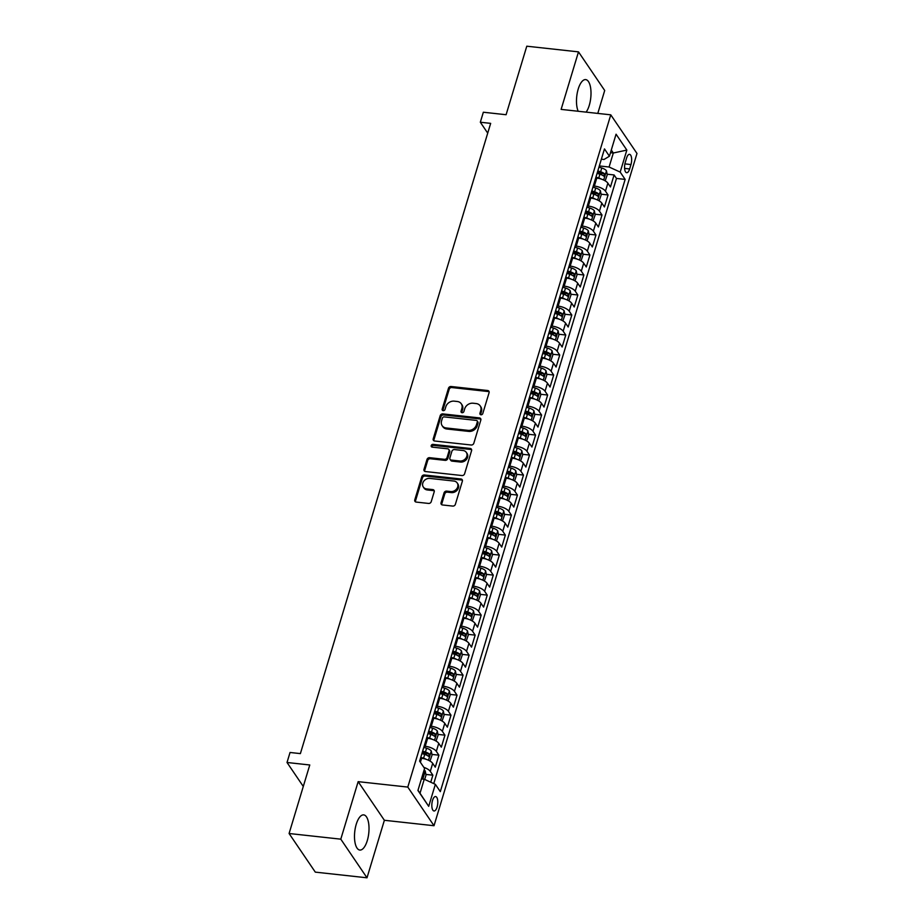<?xml version="1.0" encoding="UTF-8"?>
<svg xmlns="http://www.w3.org/2000/svg" width="924" height="924" viewBox="0 0 924 924"><rect width="100%" height="100%" fill="white"/><g stroke="black" fill="none" stroke-linecap="round" stroke-linejoin="round"><path stroke-width="1.39" d="M480.942 414.784A1.559 1.294 -34.2 0 0 482.778 413.559L489.085 392.7A2.229 1.848 -34.2 0 0 487.641 390.517L451.108 386.509A2.229 1.848 -34.2 0 0 448.475 388.242L442.18 409.113A1.559 1.294 -34.2 0 0 445.022 409.424L445.842 406.722A7.126 5.925 -34.2 0 1 454.227 401.155L457.276 401.49A7.126 5.925 -34.2 0 1 461.272 403.765A7.126 5.925 -34.2 0 1 461.873 408.477L461.064 411.18A1.559 1.294 -34.2 0 0 463.906 411.492L464.714 408.789A7.126 5.925 -34.2 0 1 473.111 403.222L476.16 403.557A7.126 5.925 -34.2 0 1 480.157 405.844A7.126 5.925 -34.2 0 1 480.757 410.556L479.937 413.247A1.559 1.294 -34.2 0 0 480.942 414.784M367.278 840.621A17.695 7.045 96.3 0 0 363.675 814.887A17.695 7.045 96.3 0 0 356.225 824.335A17.695 7.045 96.3 0 0 359.829 850.057A17.695 7.045 96.3 0 0 367.278 840.621M586.116 112.127A17.695 7.045 96.3 0 0 589.269 105.336A17.695 7.045 96.3 0 0 585.677 79.603A17.695 7.045 96.3 0 0 578.216 89.05A17.695 7.045 96.3 0 0 578.193 111.261M437.075 807.102A7.253 2.888 96.3 0 0 435.597 796.546A7.253 2.888 96.3 0 0 432.536 800.415A7.253 2.888 96.3 0 0 434.014 810.972A7.253 2.888 96.3 0 0 437.075 807.102M441.06 502.772A2.229 1.848 -34.2 0 0 442.504 504.966L452.748 506.086A2.229 1.848 -34.2 0 0 455.37 504.342L462.37 481.173A2.229 1.848 -34.2 0 0 460.937 478.99L424.393 474.982A2.229 1.848 -34.2 0 0 421.771 476.726L414.772 499.896A2.229 1.848 -34.2 0 0 416.204 502.079L428.597 503.441A2.229 1.848 -34.2 0 0 431.219 501.697L434.211 491.776A2.229 1.848 -34.2 0 0 432.779 489.593L426.634 488.923A5.96 4.943 -34.2 0 1 423.296 487.006A5.96 4.943 -34.2 0 1 423.781 481.138A5.96 4.943 -34.2 0 1 429.81 478.413L453.857 481.046A5.96 4.943 -34.2 0 1 457.207 482.963A5.96 4.943 -34.2 0 1 456.71 488.831A5.96 4.943 -34.2 0 1 450.693 491.556L446.685 491.118A2.229 1.848 -34.2 0 0 444.051 492.862L441.06 502.772L441.776 503.823A2.229 1.848 -34.2 0 0 441.718 504.7M597.793 113.409L604.7 90.494L578.493 51.871L526.784 46.2L506.098 114.726L483.344 112.231L480.33 122.234L490.667 123.366L300.381 753.614L290.044 752.483L287.017 762.485L303.291 786.451M340.794 839.165L367.001 877.8L384.372 820.281L358.154 781.646L340.794 839.165L289.085 833.506L309.771 764.98L287.017 762.485M358.154 781.646L407.796 787.086L610.764 114.83L636.982 153.465L434.014 825.721L407.796 787.086M578.493 51.871L561.122 109.39L610.764 114.83M471.194 445.01A2.229 1.848 -34.2 0 0 473.816 443.266L480.815 420.097A2.229 1.848 -34.2 0 0 479.371 417.902L442.827 413.906A2.229 1.848 -34.2 0 0 440.205 415.638L433.217 438.819A2.229 1.848 -34.2 0 0 434.65 441.002L471.194 445.01M471.587 450.635L464.599 473.804A2.229 1.848 -34.2 0 1 461.977 475.548L425.433 471.54A2.229 1.848 -34.2 0 1 423.989 469.357L426.992 459.436A2.229 1.848 -34.2 0 1 429.614 457.692L444.432 459.32A2.229 1.848 -34.2 0 0 447.054 457.576L449.041 451.004A2.229 1.848 -34.2 0 0 447.597 448.81L432.178 447.124A1.559 1.294 -34.2 0 1 432.998 444.375L470.154 448.452A2.229 1.848 -34.2 0 1 471.587 450.635M367.001 877.8L315.303 872.129L289.085 833.506M430.746 782.224L432.871 775.178L425.895 774.416M423.827 767.347A9.078 3.523 16.8 0 1 430.284 771.367L432.698 763.363L435.285 767.174L438.912 755.174L431.935 754.411M421.979 753.314L426.599 753.822M424.151 746.165L425.225 746.28A9.078 3.523 16.8 0 1 436.324 751.362L438.738 743.358L441.326 747.169L444.952 735.169L437.976 734.395M428.02 733.309L432.64 733.818M430.191 726.149L431.265 726.276A9.078 3.523 16.8 0 1 442.365 731.358L444.779 723.353L447.366 727.165L450.993 715.153L444.017 714.391M434.061 713.305L438.681 713.813M436.232 706.144L437.306 706.259A9.078 3.523 16.8 0 1 448.406 711.341L450.82 703.349L453.407 707.16L457.034 695.148L450.057 694.386M440.101 693.3L444.721 693.797M442.273 686.139L443.347 686.255A9.078 3.523 16.8 0 1 454.446 691.337L456.86 683.333L459.447 687.144L463.074 675.144L456.098 674.381M446.142 673.284L450.762 673.792M448.313 666.135L449.387 666.25A9.078 3.523 16.8 0 1 460.487 671.332L462.901 663.328L465.488 667.14L469.115 655.139L462.139 654.365M452.183 653.28L456.803 653.788M454.354 646.119L455.428 646.246A9.078 3.523 16.8 0 1 466.528 651.328L468.942 643.323L471.529 647.135L475.155 635.123L468.179 634.361M458.223 633.275L462.843 633.783M460.395 626.114L461.469 626.229A9.078 3.523 16.8 0 1 472.568 631.311L474.982 623.319L477.569 627.119L481.196 615.118L474.22 614.356M464.264 613.259L468.884 613.767M466.435 606.109L467.509 606.225A9.078 3.523 16.8 0 1 478.609 611.307L481.023 603.303L483.61 607.114L487.237 595.114L480.261 594.351M470.304 593.254L474.924 593.762M472.476 586.105L473.55 586.22A9.078 3.523 16.8 0 1 484.65 591.302L487.063 583.298L489.651 587.11L493.277 575.109L486.301 574.335M476.345 573.25L480.965 573.758M478.517 566.089L479.591 566.216A9.078 3.523 16.8 0 1 490.69 571.298L493.104 563.293L495.691 567.105L499.318 555.093L492.342 554.331M482.386 553.245L487.006 553.742M484.557 546.084L485.631 546.199A9.078 3.523 16.8 0 1 496.731 551.282L499.145 543.277L501.732 547.089L505.359 535.088L498.382 534.326M488.426 533.229L493.046 533.737M490.598 526.079L491.672 526.195A9.078 3.523 16.8 0 1 502.772 531.277L505.185 523.273L507.773 527.084L511.399 515.084L504.423 514.322M494.467 513.224L499.087 513.732M496.638 506.075L497.713 506.19A9.078 3.523 16.8 0 1 508.812 511.272L511.226 503.268L513.813 507.08L517.44 495.079L510.464 494.305M500.508 493.22L505.128 493.728M502.679 486.059L503.753 486.174A9.078 3.523 16.8 0 1 514.853 491.268L517.267 483.264L519.854 487.075L523.481 475.063L516.504 474.301M506.548 473.215L511.168 473.712M508.72 466.054L509.794 466.17A9.078 3.523 16.8 0 1 520.893 471.252L523.307 463.247L525.895 467.059L529.521 455.058L522.545 454.296M512.589 453.199L517.209 453.707M514.76 446.049L515.835 446.165A9.078 3.523 16.8 0 1 526.934 451.247L529.348 443.243L531.935 447.054L535.562 435.054L528.586 434.28M518.63 433.194L523.25 433.702M520.801 426.033L521.875 426.16A9.078 3.523 16.8 0 1 532.975 431.242L535.389 423.238L537.976 427.05L541.603 415.038L534.626 414.275M524.67 413.19L529.29 413.698M526.842 406.029L527.916 406.144A9.078 3.523 16.8 0 1 539.015 411.238L541.429 403.234L544.017 407.045L547.643 395.033L540.667 394.271M530.711 393.185L535.331 393.682M532.882 386.024L533.957 386.14A9.078 3.523 16.8 0 1 545.056 391.222L547.47 383.217L550.057 387.029L553.684 375.029L546.708 374.266M536.752 373.169L541.372 373.677M538.923 366.019L539.997 366.135A9.078 3.523 16.8 0 1 551.097 371.217L553.511 363.213L556.098 367.024L559.725 355.024L552.748 354.25M542.792 353.164L547.412 353.673M544.964 346.003L546.038 346.13A9.078 3.523 16.8 0 1 557.137 351.212L559.551 343.208L562.139 347.02L565.765 335.008L558.789 334.245M548.833 333.16L553.453 333.668M551.004 325.999L552.078 326.114A9.078 3.523 16.8 0 1 563.178 331.196L565.592 323.204L568.179 327.004L571.806 315.003L564.83 314.241M554.874 313.144L559.494 313.652M557.045 305.994L558.119 306.11A9.078 3.523 16.8 0 1 569.219 311.192L571.633 303.188L574.22 306.999L577.846 294.999L570.87 294.236M560.914 293.139L565.534 293.647M563.086 285.99L564.16 286.105A9.078 3.523 16.8 0 1 575.259 291.187L577.673 283.183L580.26 286.994L583.887 274.994L576.911 274.22M566.955 273.134L571.575 273.643M569.126 265.973L570.2 266.1A9.078 3.523 16.8 0 1 581.3 271.182L583.714 263.178L586.301 266.99L589.928 254.978L582.952 254.215M572.995 253.13L577.615 253.626M575.167 245.969L576.241 246.084A9.078 3.523 16.8 0 1 587.341 251.166L589.755 243.162L592.342 246.974L595.968 234.973L588.992 234.211M579.036 233.114L583.656 233.622M581.208 225.964L582.282 226.08A9.078 3.523 16.8 0 1 593.381 231.162L595.795 223.158L598.382 226.969L602.009 214.969L595.033 214.206M585.077 213.109L589.697 213.617M587.248 205.96L588.322 206.075A9.078 3.523 16.8 0 1 599.422 211.157L601.836 203.153L604.423 206.964L608.05 194.964L605.463 191.153A9.078 3.523 -163.2 0 0 594.363 186.059L593.289 185.943M591.117 193.104L595.737 193.613M601.074 194.19L608.05 194.964M432.698 763.363A9.078 3.523 -163.2 0 0 421.598 758.281L420.524 758.165M438.738 743.358A9.078 3.523 -163.2 0 0 427.639 738.276L426.565 738.161M444.779 723.353A9.078 3.523 -163.2 0 0 433.679 718.271L432.605 718.156M450.82 703.349A9.078 3.523 -163.2 0 0 439.72 698.255L438.646 698.14M456.86 683.333A9.078 3.523 -163.2 0 0 445.761 678.251L444.687 678.135M462.901 663.328A9.078 3.523 -163.2 0 0 451.801 658.246L450.727 658.131M468.942 643.323A9.078 3.523 -163.2 0 0 457.842 638.241L456.768 638.114M474.982 623.319A9.078 3.523 -163.2 0 0 463.883 618.225L462.808 618.11M481.023 603.303A9.078 3.523 -163.2 0 0 469.923 598.221L468.849 598.105M487.063 583.298A9.078 3.523 -163.2 0 0 475.964 578.216L474.89 578.101M493.104 563.293A9.078 3.523 -163.2 0 0 482.005 558.212L480.93 558.084M499.145 543.277A9.078 3.523 -163.2 0 0 488.045 538.195L486.971 538.08M505.185 523.273A9.078 3.523 -163.2 0 0 494.086 518.191L493.012 518.075M511.226 503.268A9.078 3.523 -163.2 0 0 500.127 498.186L499.052 498.071M517.267 483.264A9.078 3.523 -163.2 0 0 506.167 478.182L505.093 478.054M523.307 463.247A9.078 3.523 -163.2 0 0 512.208 458.165L511.134 458.05M529.348 443.243A9.078 3.523 -163.2 0 0 518.249 438.161L517.174 438.045M535.389 423.238A9.078 3.523 -163.2 0 0 524.289 418.156L523.215 418.041M541.429 403.234A9.078 3.523 -163.2 0 0 530.33 398.152L529.256 398.025M547.47 383.217A9.078 3.523 -163.2 0 0 536.37 378.135L535.296 378.02M553.511 363.213A9.078 3.523 -163.2 0 0 542.411 358.131L541.337 358.015M559.551 343.208A9.078 3.523 -163.2 0 0 548.452 338.126L547.378 338.011M565.592 323.204A9.078 3.523 -163.2 0 0 554.492 318.11L553.418 317.995M571.633 303.188A9.078 3.523 -163.2 0 0 560.533 298.106L559.459 297.99M577.673 283.183A9.078 3.523 -163.2 0 0 566.574 278.101L565.5 277.985M583.714 263.178A9.078 3.523 -163.2 0 0 572.614 258.096L571.54 257.969M589.755 243.162A9.078 3.523 -163.2 0 0 578.655 238.08L577.581 237.965M595.795 223.158A9.078 3.523 -163.2 0 0 584.696 218.076L583.622 217.96M601.836 203.153A9.078 3.523 -163.2 0 0 590.736 198.071L589.662 197.955M626.576 158.073L625.248 162.485A7.034 2.795 96.3 0 0 626.68 172.707A7.034 2.795 96.3 0 0 629.637 168.953L630.965 164.553A7.034 2.795 96.3 0 0 629.533 154.331A7.034 2.795 96.3 0 0 626.576 158.073M417.994 790.274L420.016 793.254L424.243 779.244L435.354 784.326L440.309 791.637L625.155 179.406L620.189 172.095L609.089 167.013L599.329 165.939M435.354 784.326L428.701 806.34L417.937 790.47L424.578 768.456L419.623 761.145L604.469 148.914L609.424 156.225L616.065 134.211L626.842 150.081L620.189 172.095M433.76 783.598L616.47 178.447L614.09 174.948L610.464 186.96L607.876 183.148A9.078 3.523 -163.2 0 0 596.777 178.066L595.703 177.939M599.422 211.157L602.009 214.969M593.381 231.162L595.968 234.973M587.341 251.166L589.928 254.978M581.3 271.182L583.887 274.994M575.259 291.187L577.846 294.999M569.219 311.192L571.806 315.003M563.178 331.196L565.765 335.008M557.137 351.212L559.725 355.024M551.097 371.217L553.684 375.029M545.056 391.222L547.643 395.033M539.015 411.238L541.603 415.038M532.975 431.242L535.562 435.054M526.934 451.247L529.521 455.058M520.893 471.252L523.481 475.063M514.853 491.268L517.44 495.079M508.812 511.272L511.399 515.084M502.772 531.277L505.359 535.088M496.731 551.282L499.318 555.093M490.69 571.298L493.277 575.109M484.65 591.302L487.237 595.114M478.609 611.307L481.196 615.118M472.568 631.311L475.155 635.123M466.528 651.328L469.115 655.139M460.487 671.332L463.074 675.144M454.446 691.337L457.034 695.148M448.406 711.341L450.993 715.153M442.365 731.358L444.952 735.169M436.324 751.362L438.912 755.174M430.284 771.367L432.871 775.178M424.243 779.244L421.413 778.932M609.089 167.013L613.317 153.003L611.295 150.023M610.487 152.691L613.317 153.003L626.842 150.081M601.362 159.205L603.984 159.494L609.424 156.225M384.372 820.281L434.014 825.721M480.33 122.234L487.722 133.137M597.158 173.1L601.778 173.597M607.114 174.186L614.09 174.948M616.47 178.447L625.155 179.406M428.701 806.34L420.016 793.254M480.596 414.691A1.559 1.294 -34.2 0 1 480.653 414.298L481.462 411.596A7.126 5.925 -34.2 0 0 480.861 406.883L480.157 405.844M461.272 403.765L461.988 404.816A7.126 5.925 -34.2 0 1 462.589 409.528L461.769 412.231A1.559 1.294 -34.2 0 0 461.711 412.624M489.142 391.822A2.229 1.848 -34.2 0 0 488.357 391.557L451.813 387.549A2.229 1.848 -34.2 0 0 449.191 389.293L442.885 410.152A1.559 1.294 -34.2 0 0 442.827 410.556M480.873 419.219A2.229 1.848 -34.2 0 0 480.087 418.953L443.543 414.945A2.229 1.848 -34.2 0 0 440.921 416.689L433.922 439.859A2.229 1.848 -34.2 0 0 433.864 440.736M477.315 421.945A1.559 1.294 -34.2 0 0 476.31 420.408L444.236 416.897A1.559 1.294 -34.2 0 0 442.4 418.11L441.545 420.963A7.126 5.925 -34.2 0 0 442.146 425.675A7.126 5.925 -34.2 0 0 446.142 427.962L468.064 430.365A7.126 5.925 -34.2 0 0 476.461 424.786L477.315 421.945L478.031 422.984A1.559 1.294 -34.2 0 0 477.893 421.956L477.188 420.917M442.146 425.675L442.85 426.715A7.126 5.925 -34.2 0 0 446.846 429.002L446.142 427.962M478.031 422.984L477.165 425.837A7.126 5.925 -34.2 0 1 468.768 431.404L446.846 429.002M448.856 449.526L449.561 450.577A2.229 1.848 -34.2 0 1 449.745 452.044L447.759 458.627A2.229 1.848 -34.2 0 1 445.137 460.36L430.318 458.743A2.229 1.848 -34.2 0 0 427.697 460.487L424.705 470.397A2.229 1.848 -34.2 0 0 424.647 471.275M471.644 449.757A2.229 1.848 -34.2 0 0 470.859 449.491L433.714 445.414A1.559 1.294 -34.2 0 0 431.82 447.031M459.806 461.007A5.96 4.943 -34.2 0 0 465.823 458.281A5.96 4.943 -34.2 0 0 466.32 452.413A5.96 4.943 -34.2 0 0 462.982 450.496L454.504 449.572A2.229 1.848 -34.2 0 0 451.882 451.316L449.896 457.888A2.229 1.848 -34.2 0 0 451.328 460.083L459.806 461.007L460.522 462.046A5.96 4.943 -34.2 0 0 466.539 459.332A5.96 4.943 -34.2 0 0 467.036 453.453L466.32 452.413M450.08 459.367L450.797 460.406A2.229 1.848 -34.2 0 0 452.044 461.122L451.328 460.083M460.522 462.046L452.044 461.122M457.207 482.963L457.911 484.003A5.96 4.943 -34.2 0 1 457.415 489.882A5.96 4.943 -34.2 0 1 451.397 492.596L447.389 492.157A2.229 1.848 -34.2 0 0 444.767 493.901L441.776 503.823M423.296 487.006L424.001 488.057A5.96 4.943 -34.2 0 0 427.338 489.963L426.634 488.923M434.268 490.898A2.229 1.848 -34.2 0 0 433.483 490.632L427.338 489.963M462.427 480.295A2.229 1.848 -34.2 0 0 461.642 480.03L425.098 476.022A2.229 1.848 -34.2 0 0 422.476 477.766L415.477 500.935A2.229 1.848 -34.2 0 0 415.43 501.813M605.185 180.827L607.241 174.832L606.433 170.744A6.006 2.333 -163.2 0 0 601.767 167.995L598.96 167.129M601.362 179.094A6.006 2.333 -163.2 0 0 598.752 177.997L595.945 177.131M597.089 173.331L599.895 174.197A6.006 2.333 16.8 0 1 603.776 176.138L604.492 173.735A6.006 2.333 -163.2 0 0 600.623 171.795L597.816 170.928M597.481 172.026L600.242 172.88A3.061 1.19 16.8 0 1 601.524 173.412L604.492 173.735M599.145 200.831L601.201 194.849L600.392 190.76A6.006 2.333 -163.2 0 0 595.726 187.999L592.919 187.133M595.322 199.099A6.006 2.333 -163.2 0 0 592.711 198.013L589.905 197.135M591.048 193.335L593.855 194.202A6.006 2.333 16.8 0 1 597.736 196.142L598.452 193.74A6.006 2.333 -163.2 0 0 594.582 191.811L591.776 190.933M591.441 192.03L594.201 192.885A3.061 1.19 16.8 0 1 595.483 193.416L598.452 193.74M593.104 220.848L595.16 214.853L594.351 210.764A6.006 2.333 -163.2 0 0 589.685 208.016L586.879 207.138M589.281 219.115A6.006 2.333 -163.2 0 0 586.671 218.018L583.864 217.152M585.008 213.34L587.814 214.218A6.006 2.333 16.8 0 1 591.695 216.158L592.411 213.756A6.006 2.333 -163.2 0 0 588.542 211.815L585.735 210.949M585.4 212.046L588.161 212.89A3.061 1.19 16.8 0 1 589.443 213.432L592.411 213.756M587.063 240.852L589.119 234.858L588.311 230.769A6.006 2.333 -163.2 0 0 583.645 228.02L580.838 227.154M583.24 239.12A6.006 2.333 -163.2 0 0 580.63 238.022L577.823 237.156M578.967 233.356L581.774 234.222A6.006 2.333 16.8 0 1 585.654 236.163L586.37 233.76A6.006 2.333 -163.2 0 0 582.501 231.82L579.694 230.954M579.36 232.051L582.12 232.906A3.061 1.19 16.8 0 1 583.402 233.437L586.37 233.76M581.023 260.857L583.079 254.862L582.27 250.774A6.006 2.333 -163.2 0 0 577.604 248.025L574.797 247.158M577.2 259.124A6.006 2.333 -163.2 0 0 574.589 258.027L571.783 257.161M572.926 253.361L575.733 254.227A6.006 2.333 16.8 0 1 579.614 256.167L580.33 253.765A6.006 2.333 -163.2 0 0 576.461 251.825L573.654 250.958M573.319 252.056L576.079 252.91A3.061 1.19 16.8 0 1 577.361 253.442L580.33 253.765M574.982 280.861L577.038 274.878L576.23 270.79A6.006 2.333 -163.2 0 0 571.563 268.029L568.757 267.163M571.159 279.14A6.006 2.333 -163.2 0 0 568.549 278.043L565.742 277.165M566.886 273.365L569.692 274.232A6.006 2.333 16.8 0 1 573.573 276.172L574.289 273.781A6.006 2.333 -163.2 0 0 570.42 271.841L567.613 270.963M567.278 272.06L570.039 272.915A3.061 1.19 16.8 0 1 571.321 273.446L574.289 273.781M568.941 300.877L570.997 294.883L570.189 290.794A6.006 2.333 -163.2 0 0 565.523 288.045L562.716 287.179M565.118 299.145A6.006 2.333 -163.2 0 0 562.508 298.048L559.701 297.182M560.845 293.382L563.652 294.248A6.006 2.333 16.8 0 1 567.532 296.188L568.248 293.786A6.006 2.333 -163.2 0 0 564.379 291.845L561.573 290.979M561.238 292.076L563.998 292.92A3.061 1.19 16.8 0 1 565.28 293.462L568.248 293.786M562.901 320.882L564.957 314.888L564.148 310.799A6.006 2.333 -163.2 0 0 559.482 308.05L556.675 307.184M559.078 319.15A6.006 2.333 -163.2 0 0 556.467 318.052L553.661 317.186M554.804 313.386L557.611 314.252A6.006 2.333 16.8 0 1 561.492 316.193L562.208 313.79A6.006 2.333 -163.2 0 0 558.339 311.85L555.532 310.984M555.197 312.081L557.957 312.936A3.061 1.19 16.8 0 1 559.239 313.467L562.208 313.79M556.86 340.887L558.916 334.892L558.108 330.804A6.006 2.333 -163.2 0 0 553.441 328.055L550.635 327.188M553.037 339.154A6.006 2.333 -163.2 0 0 550.427 338.057L547.62 337.191M548.764 333.391L551.57 334.257A6.006 2.333 16.8 0 1 555.451 336.197L556.167 333.795A6.006 2.333 -163.2 0 0 552.298 331.855L549.491 330.988M549.156 332.086L551.917 332.94A3.061 1.19 16.8 0 1 553.199 333.472L556.167 333.795M550.819 360.891L552.875 354.908L552.067 350.82A6.006 2.333 -163.2 0 0 547.401 348.071L544.594 347.193M546.996 359.17A6.006 2.333 -163.2 0 0 544.386 358.073L541.579 357.195M542.723 353.395L545.53 354.273A6.006 2.333 16.8 0 1 549.41 356.202L550.127 353.811A6.006 2.333 -163.2 0 0 546.257 351.871L543.451 350.993M543.116 352.09L545.876 352.945A3.061 1.19 16.8 0 1 547.158 353.476L550.127 353.811M544.779 380.907L546.835 374.913L546.026 370.824A6.006 2.333 -163.2 0 0 541.36 368.075L538.553 367.209M540.956 379.175A6.006 2.333 -163.2 0 0 538.346 378.078L535.539 377.211M536.682 373.412L539.489 374.278A6.006 2.333 16.8 0 1 543.37 376.218L544.086 373.816A6.006 2.333 -163.2 0 0 540.217 371.875L537.41 371.009M537.075 372.106L539.835 372.95A3.061 1.19 16.8 0 1 541.118 373.492L544.086 373.816M538.738 400.912L540.794 394.918L539.986 390.829A6.006 2.333 -163.2 0 0 535.319 388.08L532.513 387.214M534.915 399.18A6.006 2.333 -163.2 0 0 532.305 398.082L529.498 397.216M530.642 393.416L533.448 394.282A6.006 2.333 16.8 0 1 537.329 396.223L538.045 393.82A6.006 2.333 -163.2 0 0 534.176 391.88L531.369 391.014M531.034 392.111L533.795 392.966A3.061 1.19 16.8 0 1 535.077 393.497L538.045 393.82M532.698 420.917L534.753 414.934L533.945 410.834A6.006 2.333 -163.2 0 0 529.279 408.085L526.472 407.218M528.875 419.184A6.006 2.333 -163.2 0 0 526.264 418.087L523.458 417.221M524.601 413.421L527.408 414.287A6.006 2.333 16.8 0 1 531.288 416.227L532.005 413.825A6.006 2.333 -163.2 0 0 528.135 411.885L525.329 411.018M524.994 412.116L527.754 412.97A3.061 1.19 16.8 0 1 529.036 413.502L532.005 413.825M526.657 440.933L528.713 434.938L527.904 430.85A6.006 2.333 -163.2 0 0 523.238 428.101L520.431 427.223M522.834 439.2A6.006 2.333 -163.2 0 0 520.224 438.103L517.417 437.237M518.56 433.425L521.367 434.303A6.006 2.333 16.8 0 1 525.248 436.243L525.964 433.841A6.006 2.333 -163.2 0 0 522.095 431.901L519.288 431.023M518.953 432.12L521.713 432.975A3.061 1.19 16.8 0 1 522.996 433.506L525.964 433.841M520.616 460.937L522.672 454.943L521.864 450.854A6.006 2.333 -163.2 0 0 517.197 448.105L514.391 447.239M516.793 459.205A6.006 2.333 -163.2 0 0 514.183 458.108L511.376 457.241M512.52 453.441L515.326 454.308A6.006 2.333 16.8 0 1 519.196 456.248L519.923 453.846A6.006 2.333 -163.2 0 0 516.054 451.905L513.247 451.039M512.912 452.136L515.673 452.991A3.061 1.19 16.8 0 1 516.955 453.522L519.923 453.846M514.576 480.942L516.632 474.948L515.823 470.859A6.006 2.333 -163.2 0 0 511.157 468.11L508.35 467.244M510.753 479.209A6.006 2.333 -163.2 0 0 508.142 478.112L505.336 477.246M506.479 473.446L509.286 474.312A6.006 2.333 16.8 0 1 513.155 476.253L513.883 473.85A6.006 2.333 -163.2 0 0 510.013 471.91L507.207 471.044M506.872 472.141L509.632 472.996A3.061 1.19 16.8 0 1 510.914 473.527L513.883 473.85M508.535 500.947L510.591 494.964L509.782 490.875A6.006 2.333 -163.2 0 0 505.116 488.115L502.309 487.248M504.712 499.214A6.006 2.333 -163.2 0 0 502.102 498.128L499.295 497.251M500.438 493.451L503.245 494.317A6.006 2.333 16.8 0 1 507.114 496.257L507.842 493.855A6.006 2.333 -163.2 0 0 503.973 491.926L501.166 491.048M500.831 492.146L503.592 493A3.061 1.19 16.8 0 1 504.874 493.532L507.842 493.855M502.494 520.963L504.55 514.968L503.742 510.88A6.006 2.333 -163.2 0 0 499.076 508.131L496.269 507.253M498.671 519.23A6.006 2.333 -163.2 0 0 496.061 518.133L493.254 517.267M494.398 513.455L497.204 514.333A6.006 2.333 16.8 0 1 501.074 516.273L501.801 513.871A6.006 2.333 -163.2 0 0 497.932 511.931L495.125 511.064M494.79 512.162L497.551 513.005A3.061 1.19 16.8 0 1 498.833 513.548L501.801 513.871M496.454 540.967L498.51 534.973L497.701 530.884A6.006 2.333 -163.2 0 0 493.035 528.135L490.228 527.269M492.631 539.235A6.006 2.333 -163.2 0 0 490.02 538.138L487.214 537.271M488.357 533.471L491.164 534.338A6.006 2.333 16.8 0 1 495.033 536.278L495.761 533.876A6.006 2.333 -163.2 0 0 491.891 531.935L489.085 531.069M488.75 532.166L491.51 533.021A3.061 1.19 16.8 0 1 492.792 533.552L495.761 533.876M490.413 560.972L492.469 554.977L491.66 550.889A6.006 2.333 -163.2 0 0 486.994 548.14L484.188 547.274M486.59 559.239A6.006 2.333 -163.2 0 0 483.98 558.142L481.173 557.276M482.316 553.476L485.123 554.342A6.006 2.333 16.8 0 1 488.992 556.283L489.72 553.88A6.006 2.333 -163.2 0 0 485.851 551.94L483.044 551.074M482.709 552.171L485.47 553.026A3.061 1.19 16.8 0 1 486.752 553.557L489.72 553.88M484.372 580.977L486.428 574.994L485.62 570.905A6.006 2.333 -163.2 0 0 480.954 568.144L478.147 567.278M480.549 579.256A6.006 2.333 -163.2 0 0 477.939 578.158L475.132 577.281M476.276 573.481L479.082 574.347A6.006 2.333 16.8 0 1 482.952 576.287L483.679 573.896A6.006 2.333 -163.2 0 0 479.81 571.956L477.003 571.078M476.668 572.175L479.429 573.03A3.061 1.19 16.8 0 1 480.711 573.561L483.679 573.896M478.332 600.993L480.388 594.998L479.579 590.91A6.006 2.333 -163.2 0 0 474.913 588.161L472.106 587.283M474.509 599.26A6.006 2.333 -163.2 0 0 471.898 598.163L469.092 597.297M470.235 593.485L473.042 594.363A6.006 2.333 16.8 0 1 476.911 596.303L477.639 593.901A6.006 2.333 -163.2 0 0 473.769 591.961L470.963 591.094M470.628 592.192L473.388 593.035A3.061 1.19 16.8 0 1 474.67 593.578L477.639 593.901M472.291 620.997L474.347 615.003L473.538 610.914A6.006 2.333 -163.2 0 0 468.872 608.165L466.066 607.299M468.468 619.265A6.006 2.333 -163.2 0 0 465.858 618.168L463.051 617.301M464.195 613.501L467.001 614.368A6.006 2.333 16.8 0 1 470.87 616.308L471.598 613.906A6.006 2.333 -163.2 0 0 467.729 611.965L464.922 611.099M464.587 612.196L467.348 613.051A3.061 1.19 16.8 0 1 468.63 613.582L471.598 613.906M466.25 641.002L468.306 635.007L467.498 630.919A6.006 2.333 -163.2 0 0 462.832 628.17L460.025 627.304M462.427 639.269A6.006 2.333 -163.2 0 0 459.817 638.172L457.01 637.306M458.154 633.506L460.961 634.372A6.006 2.333 16.8 0 1 464.83 636.313L465.557 633.91A6.006 2.333 -163.2 0 0 461.688 631.97L458.882 631.104M458.547 632.201L461.307 633.056A3.061 1.19 16.8 0 1 462.589 633.587L465.557 633.91M460.21 661.006L462.266 655.024L461.457 650.935A6.006 2.333 -163.2 0 0 456.791 648.186L453.984 647.308M456.387 659.286A6.006 2.333 -163.2 0 0 453.776 658.188L450.97 657.311M452.113 653.511L454.92 654.388A6.006 2.333 16.8 0 1 458.789 656.317L459.517 653.926A6.006 2.333 -163.2 0 0 455.648 651.986L452.841 651.108M452.506 652.205L455.266 653.06A3.061 1.19 16.8 0 1 456.548 653.591L459.517 653.926M454.169 681.023L456.225 675.028L455.417 670.939A6.006 2.333 -163.2 0 0 450.75 668.191L447.944 667.324M450.346 679.29A6.006 2.333 -163.2 0 0 447.736 678.193L444.929 677.327M446.073 673.527L448.879 674.393A6.006 2.333 16.8 0 1 452.748 676.333L453.476 673.931A6.006 2.333 -163.2 0 0 449.607 671.991L446.8 671.124M446.465 672.222L449.226 673.065A3.061 1.19 16.8 0 1 450.508 673.608L453.476 673.931M448.128 701.027L450.184 695.033L449.376 690.944A6.006 2.333 -163.2 0 0 444.71 688.195L441.903 687.329M444.305 699.295A6.006 2.333 -163.2 0 0 441.695 698.197L438.888 697.331M440.032 693.531L442.839 694.398A6.006 2.333 16.8 0 1 446.708 696.338L447.435 693.936A6.006 2.333 -163.2 0 0 443.566 691.995L440.76 691.129M440.425 692.226L443.173 693.081A3.061 1.19 16.8 0 1 444.467 693.612L447.435 693.936M442.088 721.032L444.144 715.049L443.335 710.949A6.006 2.333 -163.2 0 0 438.669 708.2L435.862 707.334M438.265 719.299A6.006 2.333 -163.2 0 0 435.654 718.202L432.848 717.336M433.991 713.536L436.798 714.402A6.006 2.333 16.8 0 1 440.667 716.343L441.395 713.94A6.006 2.333 -163.2 0 0 437.526 712L434.719 711.134M434.384 712.231L437.133 713.085A3.061 1.19 16.8 0 1 438.426 713.617L441.395 713.94M436.047 741.048L438.103 735.054L437.295 730.965A6.006 2.333 -163.2 0 0 432.628 728.216L429.822 727.338M432.224 739.316A6.006 2.333 -163.2 0 0 429.614 738.218L426.807 737.34M427.951 733.541L430.757 734.418A6.006 2.333 16.8 0 1 434.627 736.359L435.354 733.956A6.006 2.333 -163.2 0 0 431.485 732.016L428.678 731.138M428.343 732.235L431.092 733.09A3.061 1.19 16.8 0 1 432.386 733.621L435.354 733.956M430.007 761.053L432.062 755.058L431.254 750.969A6.006 2.333 -163.2 0 0 426.588 748.221L423.781 747.354M426.183 759.32A6.006 2.333 -163.2 0 0 423.573 758.223L420.767 757.357M421.91 753.557L424.717 754.423A6.006 2.333 16.8 0 1 428.586 756.363L429.313 753.961A6.006 2.333 -163.2 0 0 425.444 752.021L422.638 751.154M422.303 752.251L425.052 753.106A3.061 1.19 16.8 0 1 426.345 753.638L429.313 753.961M424.693 779.452L426.022 775.063L425.213 770.974A6.006 2.333 -163.2 0 0 424.128 769.946M422.256 776.148A6.006 2.333 16.8 0 1 422.545 776.368L423.273 773.966A6.006 2.333 -163.2 0 0 422.984 773.746M420.385 762.277L421.598 758.281M425.225 746.28L427.639 738.276M431.265 726.276L433.679 718.271M437.306 706.259L439.72 698.255M443.347 686.255L445.761 678.251M449.387 666.25L451.801 658.246M455.428 646.246L457.842 638.241M461.469 626.229L463.883 618.225M467.509 606.225L469.923 598.221M473.55 586.22L475.964 578.216M479.591 566.216L482.005 558.212M485.631 546.199L488.045 538.195M491.672 526.195L494.086 518.191M497.713 506.19L500.127 498.186M503.753 486.174L506.167 478.182M509.794 466.17L512.208 458.165M515.835 446.165L518.249 438.161M521.875 426.16L524.289 418.156M527.916 406.144L530.33 398.152M533.957 386.14L536.37 378.135M539.997 366.135L542.411 358.131M546.038 346.13L548.452 338.126M552.078 326.114L554.492 318.11M558.119 306.11L560.533 298.106M564.16 286.105L566.574 278.101M570.2 266.1L572.614 258.096M576.241 246.084L578.655 238.08M582.282 226.08L584.696 218.076M588.322 206.075L590.736 198.071M594.363 186.059L596.777 178.066M605.463 191.153L607.876 183.148M624.89 163.883L630.965 164.553M624.601 168.399L629.637 168.953M481.462 411.596L480.757 410.556M461.769 412.231L461.064 411.18M462.589 409.528L461.873 408.477M442.885 410.152L442.18 409.113M449.191 389.293L448.475 388.242M451.813 387.549L451.108 386.509M488.357 391.557L487.641 390.517M480.653 414.298L479.937 413.247M433.922 439.859L433.217 438.819M440.921 416.689L440.205 415.638M443.543 414.945L442.827 413.906M480.087 418.953L479.371 417.902M468.768 431.404L468.064 430.365M477.165 425.837L476.461 424.786M424.705 470.397L423.989 469.357M427.697 460.487L426.992 459.436M430.318 458.743L429.614 457.692M445.137 460.36L444.432 459.32M447.759 458.627L447.054 457.576M449.745 452.044L449.041 451.004M433.714 445.414L432.998 444.375M470.859 449.491L470.154 448.452M444.767 493.901L444.051 492.862M447.389 492.157L446.685 491.118M451.397 492.596L450.693 491.556M433.483 490.632L432.779 489.593M415.477 500.935L414.772 499.896M422.476 477.766L421.771 476.726M425.098 476.022L424.393 474.982M461.642 480.03L460.937 478.99M603.684 180.03L606.456 170.848M600.623 171.795L601.767 167.995M598.752 177.997L599.895 174.197M597.643 200.034L600.415 190.852M594.582 191.811L595.726 187.999M592.711 198.013L593.855 194.202M591.603 220.051L594.375 210.868M588.542 211.815L589.685 208.016M586.671 218.018L587.814 214.218M585.562 240.055L588.334 230.873M582.501 231.82L583.645 228.02M580.63 238.022L581.774 234.222M579.521 260.06L582.293 250.878M576.461 251.825L577.604 248.025M574.589 258.027L575.733 254.227M573.481 280.064L576.253 270.882M570.42 271.841L571.563 268.029M568.549 278.043L569.692 274.232M567.44 300.081L570.212 290.898M564.379 291.845L565.523 288.045M562.508 298.048L563.652 294.248M561.399 320.085L564.171 310.903M558.339 311.85L559.482 308.05M556.467 318.052L557.611 314.252M555.359 340.09L558.131 330.908M552.298 331.855L553.441 328.055M550.427 338.057L551.57 334.257M549.318 360.094L552.09 350.924M546.257 351.871L547.401 348.071M544.386 358.073L545.53 354.273M543.277 380.111L546.049 370.928M540.217 371.875L541.36 368.075M538.346 378.078L539.489 374.278M537.237 400.115L540.009 390.933M534.176 391.88L535.319 388.08M532.305 398.082L533.448 394.282M531.196 420.12L533.968 410.937M528.135 411.885L529.279 408.085M526.264 418.087L527.408 414.287M525.155 440.124L527.927 430.954M522.095 431.901L523.238 428.101M520.224 438.103L521.367 434.303M519.115 460.14L521.887 450.958M516.054 451.905L517.197 448.105M514.183 458.108L515.326 454.308M513.074 480.145L515.846 470.963M510.013 471.91L511.157 468.11M508.142 478.112L509.286 474.312M507.033 500.15L509.805 490.967M503.973 491.926L505.116 488.115M502.102 498.128L503.245 494.317M500.993 520.166L503.765 510.984M497.932 511.931L499.076 508.131M496.061 518.133L497.204 514.333M494.952 540.17L497.724 530.988M491.891 531.935L493.035 528.135M490.02 538.138L491.164 534.338M488.912 560.175L491.683 550.993M485.851 551.94L486.994 548.14M483.98 558.142L485.123 554.342M482.871 580.18L485.643 570.997M479.81 571.956L480.954 568.144M477.939 578.158L479.082 574.347M476.83 600.196L479.602 591.014M473.769 591.961L474.913 588.161M471.898 598.163L473.042 594.363M470.79 620.2L473.562 611.018M467.729 611.965L468.872 608.165M465.858 618.168L467.001 614.368M464.749 640.205L467.521 631.023M461.688 631.97L462.832 628.17M459.817 638.172L460.961 634.372M458.708 660.21L461.48 651.039M455.648 651.986L456.791 648.186M453.776 658.188L454.92 654.388M452.668 680.226L455.44 671.043M449.607 671.991L450.75 668.191M447.736 678.193L448.879 674.393M446.627 700.23L449.399 691.048M443.566 691.995L444.71 688.195M441.695 698.197L442.839 694.398M440.586 720.235L443.358 711.053M437.526 712L438.669 708.2M435.654 718.202L436.798 714.402M434.546 740.24L437.318 731.069M431.485 732.016L432.628 728.216M429.614 738.218L430.757 734.418M428.505 760.256L431.277 751.073M425.444 752.021L426.588 748.221M423.573 758.223L424.717 754.423M422.811 779.082L425.236 771.078"/></g></svg>
